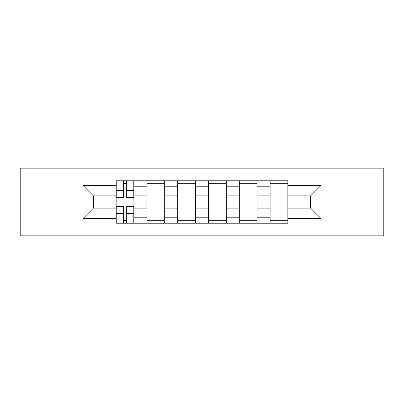 <?xml version="1.0" encoding="UTF-8"?>
<svg xmlns="http://www.w3.org/2000/svg" width="404" height="404" viewBox="0 0 404 404"><rect width="100%" height="100%" fill="white"/><g stroke="black" fill="none" stroke-linecap="round" stroke-linejoin="round"><path stroke-width="0.61" d="M324.978 235.855L383.8 235.855L383.8 168.145L20.2 168.145L20.2 235.855L324.978 235.855L324.978 168.145M146.925 223.22L146.925 186.799L133.901 186.799L133.901 223.22M133.901 186.799L133.901 180.78M146.925 186.799L146.925 180.78M164.691 180.78L164.691 223.22M177.72 223.22L177.72 180.78M195.486 180.78L195.486 223.22M208.514 223.22L208.514 180.78M226.28 180.78L226.28 223.22M239.309 223.22L239.309 180.78M257.075 180.78L257.075 223.22M270.099 223.22L270.099 180.78M270.099 208.121L257.075 208.121M239.309 208.121L226.28 208.121M208.514 208.121L195.486 208.121M177.72 208.121L164.691 208.121M146.925 208.121L133.901 208.121M270.099 195.879L257.075 195.879M239.309 195.879L226.28 195.879M208.514 195.879L195.486 195.879M177.72 195.879L164.691 195.879M146.925 195.879L133.901 195.879M93.435 208.121L116.135 208.121L116.135 195.879L93.435 195.879L93.435 208.121L82.972 218.579L82.972 185.421L116.135 185.421L116.135 195.879M287.865 195.879L287.865 208.121L310.565 208.121L310.565 195.879L287.865 195.879L287.865 180.78L116.135 180.78L116.135 185.421M287.865 185.421L321.029 185.421L321.029 218.579L287.865 218.579L287.865 208.121M116.135 208.121L116.135 223.22L287.865 223.22L287.865 218.579M116.135 218.579L82.972 218.579M79.022 235.855L79.022 168.145M126.694 220.261L123.336 220.261M123.336 183.739L126.694 183.739M164.691 220.261L146.925 220.261M146.925 183.739L164.691 183.739M195.486 220.261L177.72 220.261M177.72 183.739L195.486 183.739M226.28 220.261L208.514 220.261M208.514 183.739L226.28 183.739M257.075 220.261L239.309 220.261M239.309 183.739L257.075 183.739M287.865 220.261L270.099 220.261M270.099 183.739L287.865 183.739M82.972 185.421L93.435 195.879M310.565 208.121L321.029 218.579M310.565 195.879L321.029 185.421M126.694 197.758L126.694 180.977L133.8 180.977L133.8 197.758L126.694 197.758M123.336 183.542L126.694 183.542M123.336 180.977L116.231 180.977L116.231 197.758L123.336 197.758L123.336 180.977L126.694 180.977M123.336 206.242L123.336 223.023L116.231 223.023L116.231 206.242L123.336 206.242M126.694 220.458L123.336 220.458M126.694 223.023L133.8 223.023L133.8 206.242L126.694 206.242L126.694 223.023L123.336 223.023M239.309 186.799L226.28 186.799M208.514 186.799L195.486 186.799M177.72 186.799L164.691 186.799M270.099 186.799L257.075 186.799M239.309 217.201L226.28 217.201M208.514 217.201L195.486 217.201M177.72 217.201L164.691 217.201M146.925 217.201L133.901 217.201M270.099 217.201L257.075 217.201M126.694 197.339L133.8 197.339M126.694 190.673L133.8 190.673M116.231 197.339L123.336 197.339M116.231 190.673L123.336 190.673M123.336 206.661L116.231 206.661M123.336 213.327L116.231 213.327M133.8 206.661L126.694 206.661M133.8 213.327L126.694 213.327"/></g></svg>
